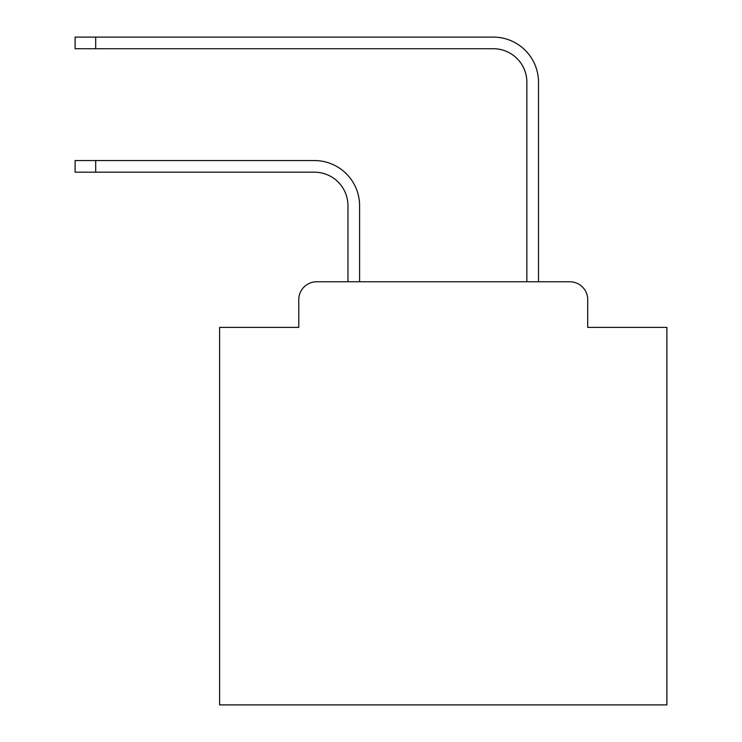<?xml version="1.0" encoding="UTF-8"?>
<svg xmlns="http://www.w3.org/2000/svg" width="742" height="742" viewBox="0 0 742 742"><rect width="100%" height="100%" fill="white"/><g stroke="black" fill="none" stroke-linecap="round" stroke-linejoin="round"><path stroke-width="1.11" d="M298.766 299.657L298.766 327.389L298.766 299.657A17.891 17.891 0 0 1 316.658 281.765L347.961 281.765L347.961 205.729A33.548 33.548 0 0 0 314.423 172.181A33.548 33.548 0 0 1 347.961 205.729A33.548 33.548 0 0 0 314.423 172.181A33.548 33.548 0 0 1 347.961 205.729A33.548 33.548 0 0 0 314.423 172.181A33.548 33.548 0 0 1 347.961 205.729A33.548 33.548 0 0 0 314.423 172.181A33.548 33.548 0 0 1 347.961 205.729A33.548 33.548 0 0 0 314.423 172.181A33.548 33.548 0 0 1 347.961 205.729A33.548 33.548 0 0 0 314.423 172.181A33.548 33.548 0 0 1 347.961 205.729A33.548 33.548 0 0 0 314.423 172.181A33.548 33.548 0 0 1 347.961 205.729A33.548 33.548 0 0 0 314.423 172.181A33.548 33.548 0 0 1 347.961 205.729A33.548 33.548 0 0 0 314.423 172.181A33.548 33.548 0 0 1 347.961 205.729A33.548 33.548 0 0 0 314.423 172.181A33.548 33.548 0 0 1 347.961 205.729A33.548 33.548 0 0 0 314.423 172.181A33.548 33.548 0 0 1 347.961 205.729A33.548 33.548 0 0 0 314.423 172.181A33.548 33.548 0 0 1 347.961 205.729A33.548 33.548 0 0 0 314.423 172.181A33.548 33.548 0 0 1 347.961 205.729A33.548 33.548 0 0 0 314.423 172.181A33.548 33.548 0 0 1 347.961 205.729A33.548 33.548 0 0 0 314.423 172.181A33.548 33.548 0 0 1 347.961 205.729M587.71 327.389L587.71 299.657L587.71 327.389L666.882 327.389L666.882 704.9L219.595 704.9L219.595 327.389L298.766 327.389M587.71 299.657A17.891 17.891 0 0 0 569.819 281.765L316.658 281.765M359.592 281.765L359.592 205.729L359.592 281.765L359.592 205.729L359.592 281.765L359.592 205.729L359.592 281.765L359.592 205.729L359.592 281.765L359.592 205.729L359.592 281.765L359.592 205.729L359.592 281.765L359.592 205.729L359.592 281.765L359.592 205.729L359.592 281.765L359.592 205.729L359.592 281.765L359.592 205.729L359.592 281.765L359.592 205.729L359.592 281.765L359.592 205.729L359.592 281.765L359.592 205.729L359.592 281.765L359.592 205.729L359.592 281.765L359.592 205.729L359.592 281.765L526.876 281.765L526.876 82.279A33.548 33.548 0 0 0 493.337 48.731A33.548 33.548 0 0 1 526.876 82.279A33.548 33.548 0 0 0 493.337 48.731A33.548 33.548 0 0 1 526.876 82.279A33.548 33.548 0 0 0 493.337 48.731A33.548 33.548 0 0 1 526.876 82.279A33.548 33.548 0 0 0 493.337 48.731A33.548 33.548 0 0 1 526.876 82.279A33.548 33.548 0 0 0 493.337 48.731A33.548 33.548 0 0 1 526.876 82.279A33.548 33.548 0 0 0 493.337 48.731A33.548 33.548 0 0 1 526.876 82.279A33.548 33.548 0 0 0 493.337 48.731A33.548 33.548 0 0 1 526.876 82.279A33.548 33.548 0 0 0 493.337 48.731A33.548 33.548 0 0 1 526.876 82.279A33.548 33.548 0 0 0 493.337 48.731A33.548 33.548 0 0 1 526.876 82.279A33.548 33.548 0 0 0 493.337 48.731A33.548 33.548 0 0 1 526.876 82.279A33.548 33.548 0 0 0 493.337 48.731A33.548 33.548 0 0 1 526.876 82.279A33.548 33.548 0 0 0 493.337 48.731A33.548 33.548 0 0 1 526.876 82.279A33.548 33.548 0 0 0 493.337 48.731A33.548 33.548 0 0 1 526.876 82.279A33.548 33.548 0 0 0 493.337 48.731A33.548 33.548 0 0 1 526.876 82.279A33.548 33.548 0 0 0 493.337 48.731A33.548 33.548 0 0 1 526.876 82.279M538.506 281.765L538.506 82.279L538.506 281.765L538.506 82.279L538.506 281.765L538.506 82.279L538.506 281.765L538.506 82.279L538.506 281.765L538.506 82.279L538.506 281.765L538.506 82.279L538.506 281.765L538.506 82.279L538.506 281.765L538.506 82.279L538.506 281.765L538.506 82.279L538.506 281.765L538.506 82.279L538.506 281.765L538.506 82.279L538.506 281.765L538.506 82.279L538.506 281.765L538.506 82.279L538.506 281.765L538.506 82.279L538.506 281.765L538.506 82.279L538.506 281.765L569.819 281.765M75.118 160.55L95.69 160.55L95.69 172.181L75.118 172.181L75.118 160.55M95.69 172.181L314.423 172.181M359.592 205.729A45.179 45.179 0 0 0 314.423 160.55L95.69 160.55M75.118 37.1L95.69 37.1L95.69 48.731L75.118 48.731L75.118 37.1M538.506 82.279A45.179 45.179 0 0 0 493.337 37.1L95.69 37.1M95.69 48.731L493.337 48.731"/></g></svg>
